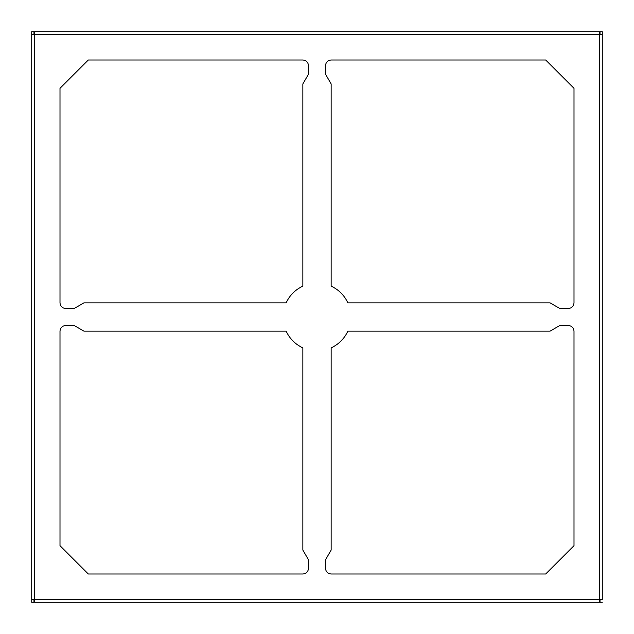 <?xml version="1.0" encoding="UTF-8"?>
<svg xmlns="http://www.w3.org/2000/svg" width="634" height="634" viewBox="0 0 634 634"><rect width="100%" height="100%" fill="white"/><g stroke="black" fill="none" stroke-linecap="round" stroke-linejoin="round"><path stroke-width="0.95" d="M34.529 599.471L599.471 599.471L599.471 34.529L34.529 34.529L34.529 599.471L31.7 599.471L31.7 34.529L34.529 34.529L31.7 34.529L31.7 31.7L33.967 31.7L33.967 34.529L33.967 31.7L31.7 31.7L31.7 599.471L34.529 599.471L34.529 31.7L599.471 31.7L599.471 34.529L602.3 34.529L599.471 34.529L599.471 599.471L602.3 599.471L599.471 599.471L599.471 602.3L34.529 602.3L34.529 599.471L34.529 602.3L599.471 602.3L599.471 599.471L34.529 599.471M325.488 74.154L325.488 65.667C325.852 62.251 327.738 60.365 331.154 60L545.692 60L574 88.308L574 302.846C573.635 306.262 571.749 308.148 568.333 308.512L559.846 308.512L550.043 302.846L347.876 302.846C344.294 295.278 338.722 289.706 331.154 286.124L331.154 83.957L325.488 74.154L328.325 79.06L325.488 74.154L325.488 65.667C325.852 62.251 327.738 60.365 331.154 60L545.692 60L331.154 60C327.738 60.365 325.852 62.251 325.488 65.667M308.512 74.154L305.675 79.06L308.512 74.154L308.512 65.667C308.148 62.251 306.262 60.365 302.846 60C306.262 60.365 308.148 62.251 308.512 65.667L308.512 74.154L302.846 83.957L302.846 286.124C295.278 289.706 289.706 295.278 286.124 302.846L83.957 302.846L74.154 308.512L65.667 308.512C62.251 308.148 60.365 306.262 60 302.846L60 88.308L88.308 60L302.846 60L88.308 60L60 88.308L60 302.846L60 88.308L88.308 60M325.488 559.846L328.325 554.94L325.488 559.846L325.488 568.333C325.852 571.749 327.738 573.635 331.154 574C327.738 573.635 325.852 571.749 325.488 568.333L325.488 559.846L331.154 550.043L331.154 347.876C338.722 344.294 344.294 338.722 347.876 331.154L550.043 331.154L559.846 325.488L568.333 325.488C571.749 325.852 573.635 327.738 574 331.154L574 545.692L545.692 574L331.154 574L545.692 574L574 545.692L574 331.154L574 545.692L545.692 574M308.512 559.846L308.512 568.333C308.148 571.749 306.262 573.635 302.846 574L88.308 574L60 545.692L60 331.154C60.365 327.738 62.251 325.852 65.667 325.488L74.154 325.488L83.957 331.154L286.124 331.154C289.706 338.722 295.278 344.294 302.846 347.876L302.846 550.043L308.512 559.846L305.675 554.94L308.512 559.846L308.512 568.333C308.148 571.749 306.262 573.635 302.846 574L88.308 574L302.846 574C306.262 573.635 308.148 571.749 308.512 568.333M331.154 550.043L331.154 347.876L331.154 550.043L328.325 554.94M302.846 83.957L302.846 286.124L302.846 83.957L305.675 79.06M550.043 331.154L347.876 331.154L550.043 331.154L559.846 325.488L554.94 328.325M83.957 302.846L286.124 302.846L83.957 302.846L74.154 308.512L79.06 305.675M550.043 302.846L347.876 302.846L550.043 302.846L559.846 308.512L568.333 308.512C571.749 308.148 573.635 306.262 574 302.846L574 88.308L545.692 60L574 88.308M331.154 83.957L331.154 286.124L331.154 83.957L328.325 79.06M83.957 331.154L286.124 331.154L83.957 331.154L74.154 325.488L65.667 325.488C62.251 325.852 60.365 327.738 60 331.154L60 545.692L88.308 574L60 545.692M302.846 550.043L302.846 347.876L302.846 550.043L305.675 554.94M33.967 599.471L33.967 602.3L33.967 599.471M600.033 602.3L600.033 599.471L600.033 602.3L602.3 602.3L600.033 602.3M600.033 34.529L600.033 31.7L600.033 34.529M31.7 602.3L31.7 599.471L31.7 602.3L33.967 602.3L31.7 602.3M602.3 599.471L602.3 34.529L602.3 599.471M602.3 31.7L602.3 34.529L602.3 31.7L600.033 31.7L602.3 31.7M599.471 34.529L599.471 31.7L34.529 31.7L34.529 34.529L599.471 34.529M286.124 331.154C289.706 338.722 295.278 344.294 302.846 347.876C295.278 344.294 289.706 338.722 286.124 331.154M331.154 347.876C338.722 344.294 344.294 338.722 347.876 331.154C344.294 338.722 338.722 344.294 331.154 347.876M347.876 302.846C344.294 295.278 338.722 289.706 331.154 286.124C338.722 289.706 344.294 295.278 347.876 302.846M302.846 286.124C295.278 289.706 289.706 295.278 286.124 302.846C289.706 295.278 295.278 289.706 302.846 286.124M65.667 308.512C62.251 308.148 60.365 306.262 60 302.846C60.365 306.262 62.251 308.148 65.667 308.512L74.154 308.512M559.846 308.512L554.94 305.675M574 302.846C573.635 306.262 571.749 308.148 568.333 308.512M568.333 325.488C571.749 325.852 573.635 327.738 574 331.154C573.635 327.738 571.749 325.852 568.333 325.488L559.846 325.488M74.154 325.488L79.06 328.325M60 331.154C60.365 327.738 62.251 325.852 65.667 325.488M302.846 60C306.262 60.365 308.148 62.251 308.512 65.667M331.154 574C327.738 573.635 325.852 571.749 325.488 568.333"/></g></svg>
